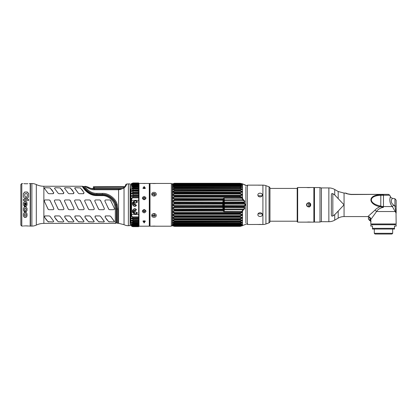 <?xml version="1.0" encoding="UTF-8"?>
<svg xmlns="http://www.w3.org/2000/svg" width="417" height="417" viewBox="0 0 417 417"><rect width="100%" height="100%" fill="white"/><g stroke="black" fill="none" stroke-linecap="round" stroke-linejoin="round"><path stroke-width="0.63" d="M154.347 196.073L154.347 193.415M154.347 213.567L154.347 216.225M153.993 213.54L153.993 216.131A2.21 1.913 0 0 1 151.913 214.864M153.993 196.099L153.993 193.509A2.21 1.913 0 0 0 151.913 194.781M130.333 191.575L130.922 191.575M152.085 195.109A1.976 1.71 0 0 1 153.993 193.832L154.227 193.405L156.104 194.692M152.085 214.536A1.976 1.71 0 0 0 153.993 215.813L154.227 216.241L156.104 214.953M150 226.202L150 183.444L171.377 183.444L171.377 226.202L150 226.202A0.354 0.354 0 0 1 149.646 225.847L149.646 183.793L149.646 225.821L149.296 226.176L139.002 226.202A0.354 0.354 0 0 1 138.653 225.847M149.646 225.847L149.296 226.176L149.646 225.821L149.296 226.176L149.296 183.444L139.002 183.444L139.002 226.202M150 183.444A0.354 0.354 0 0 0 149.646 183.793L149.646 188.025M151.783 194.134C151.637 191.726 156.349 191.731 156.203 194.134C156.344 196.662 151.642 196.657 151.783 194.134M151.783 215.511C151.642 212.983 156.349 212.988 156.203 215.511C156.349 217.914 151.637 217.914 151.783 215.511M156.203 226.202L155.63 226.15M154.77 226.103L152.356 226.15M151.783 183.444L152.356 183.496M153.216 183.543L155.63 183.496M143.286 221L144.146 221.344L145.007 221M143.234 210.866L144.146 211.664L145.064 210.866M145.064 198.445L144.146 197.653L143.234 198.445M145.007 188.437L144.146 188.103L143.292 188.437M144.96 220.932A0.917 0.547 0 0 1 145.064 221.187A0.917 0.547 0 0 1 144.146 221.74A0.917 0.547 180 0 1 143.234 221.187A0.917 0.547 180 0 1 143.339 220.932M144.146 220.812L142.948 221.093L144.146 222.949L145.351 221.093L144.146 220.812M144.146 209.49C141.738 210.653 141.738 211.784 144.146 212.894C146.56 211.784 146.56 210.653 144.146 209.49M144.146 196.407C141.738 197.507 141.738 198.633 144.146 199.785C146.56 198.633 146.56 197.507 144.146 196.407M144.146 186.498L142.89 188.281L144.146 188.583L145.408 188.281L144.146 186.498M144.146 210.059A0.917 0.876 0 0 1 145.064 210.934A0.917 0.876 0 0 1 144.146 211.81A0.917 0.876 180 0 1 143.234 210.934A0.917 0.876 180 0 1 144.146 210.059M144.146 197.502A0.917 0.87 180 0 1 145.064 198.372A0.917 0.87 180 0 1 144.146 199.237A0.917 0.87 0 0 1 143.234 198.372A0.917 0.87 0 0 1 144.146 197.502M143.307 188.458A0.917 0.537 0 0 1 143.234 188.244A0.917 0.537 0 0 1 144.146 187.707A0.917 0.537 180 0 1 145.064 188.244A0.917 0.537 180 0 1 144.986 188.458M144.146 183.516L145.444 183.48M142.442 183.454L143.453 183.506M138.653 197.491L138.653 216.918L133.033 216.918C132.1 216.866 131.605 216.053 131.548 214.479L138.653 214.479L138.653 217.231L133.033 217.231C131.835 217.127 131.199 216.168 131.126 214.354L131.548 214.479L131.548 200.296C131.605 198.648 132.1 197.82 133.033 197.814L138.653 197.814L138.653 200.296L131.126 200.353C131.193 198.487 131.835 197.533 133.033 197.491L138.653 197.491L138.653 193.639L133.033 193.639L133.033 194.927C130.662 195.839 130.662 196.402 133.033 196.61L133.033 197.814M138.653 183.793A0.354 0.354 0 0 1 139.002 183.444M149.646 225.733L149.646 221.62M138.653 220.358L138.653 217.231M133.033 225.055C131.188 224.768 131.188 224.867 133.033 225.342L138.653 225.342L133.033 225.263L138.653 225.232L138.653 224.773L133.033 224.773L133.033 224.252C131.188 223.757 131.188 223.621 133.033 223.851L138.653 223.945L138.653 223.335L133.033 223.335L133.033 222.787C131.188 222.277 131.188 222.105 133.033 222.277L138.653 222.287L138.653 220.431L133.033 220.291C130.662 219.921 130.662 220.338 133.033 221.542L133.033 222.287C130.662 221.766 130.662 222.115 133.033 223.335L133.033 223.945C130.662 223.288 130.662 223.564 133.033 224.773L133.033 225.232C130.662 224.45 130.662 224.643 133.033 225.816L133.033 226.118C130.01 224.727 131.626 226.123 133.033 226.457L138.653 226.671L133.033 226.671C131.751 226.546 131.047 225.842 130.922 224.554L130.922 188.786M138.653 226.671L138.653 225.342M138.653 189.026L138.653 182.974L133.033 182.974C130.662 183.996 130.662 184.012 133.033 183.021L133.033 183.136C130.672 184.225 130.672 184.33 133.033 183.444L133.033 183.725C130.662 184.846 130.662 185.033 133.033 184.278L133.033 184.721C130.667 185.883 130.667 186.149 133.033 185.518L133.033 186.107C130.662 187.249 130.662 187.587 133.033 187.129L133.033 187.858C130.667 189.021 130.667 189.433 133.033 189.083L133.033 189.943C130.662 191.007 130.662 191.476 133.033 191.346L133.033 192.31C130.667 193.379 130.667 193.9 133.033 193.874L138.653 193.874M138.653 191.21L138.653 188.953L133.033 188.953L138.653 189.083M138.653 192.894L133.033 192.894L132.158 193.676L138.653 193.639L138.653 191.168L133.033 191.168L138.653 191.346M133.033 216.918L133.033 217.992C130.667 217.851 130.667 218.326 133.033 219.42L133.033 220.291L138.653 220.291M133.033 218.143L138.653 218.143L132.022 218.101L133.033 218.836L138.653 218.836M131.814 187.269L138.653 187.129L133.033 187.129M131.756 185.784L133.033 185.461L138.653 185.518L133.033 185.518M131.72 184.679L133.033 184.251L138.653 184.278L133.033 184.278M133.033 183.444L138.653 183.444L133.033 183.444L133.033 183.136L138.653 183.136M131.762 223.694L138.653 224.002L138.653 224.773M131.824 222.167L138.653 222.381L138.653 223.335M138.653 195.5L133.033 195.5L132.377 196.329L138.653 196.324L133.033 196.318L133.033 196.61L138.653 196.61M138.653 182.974L133.033 182.974L131.491 183.642L130.922 185.085M133.033 182.974C130.662 183.996 130.662 184.012 133.033 183.021L138.653 183.021L133.033 183.021L131.689 183.683M134.55 213.692L135.165 214.364L137.344 213.327L137.344 212.722L135.165 211.669L134.509 212.316C133.357 211.049 133.648 210.439 135.389 210.481L136.343 209.954L136.312 209.438C133.633 206.676 130.088 212.811 134.55 213.692L134.655 214.067M134.655 201.036L134.55 201.156C130.135 202.052 133.534 208.484 136.312 205.644L136.343 205.112L135.389 204.565C133.648 204.611 133.357 203.97 134.509 202.636L135.165 203.319L137.344 202.203L137.344 201.552L135.165 200.415L134.655 200.744L134.571 201.406C130.505 202.381 133.794 207.963 136.166 205.419L135.525 204.726C133.398 204.789 133.039 204.012 134.451 202.396L135.061 203.095L137.24 201.984L135.061 200.65L134.571 201.406M132.424 211.268L134.655 213.801M134.774 214.015L135.165 214.364M134.894 213.931L135.113 214.208L137.292 213.176L137.292 212.785L135.113 211.737L134.451 212.415C133.039 210.887 133.398 210.152 135.525 210.204L136.166 209.532C133.847 207.077 130.485 212.409 134.571 213.337L135.113 214.187L137.292 213.15L137.292 212.743M137.344 213.327L137.344 212.722M135.061 214.03L137.24 212.8L135.061 211.763L134.894 212.091M134.477 212.347L134.774 212.133L134.482 212.383L133.602 211.257L135.76 210.304L136.239 209.47M134.509 212.316L133.602 211.283L135.843 210.444M135.525 210.204L135.389 210.481M135.676 210.189L136.343 209.954M136.177 209.704L132.424 211.289C132.038 209.449 135.389 208.312 136.244 209.501L136.312 209.438M132.424 211.289L134.571 213.337M137.422 212.978L135.118 211.737L134.655 212.206M133.602 203.678L134.482 202.495L135.113 203.188L137.292 202.073L137.24 201.771M134.894 201.046L132.424 203.694L136.239 205.55L135.76 204.684L133.602 203.694L134.482 202.537L135.165 203.319M135.061 203.095L137.344 202.203M137.422 201.891L135.113 200.546L137.292 201.672L137.292 202.109L137.344 201.552M135.165 200.415L134.774 201.057M132.424 203.673L136.239 205.513L136.26 205.164M136.312 205.644L136.343 205.112M136.177 205.247L135.457 204.658C134.404 205.07 133.784 204.747 133.602 203.694L133.602 203.663M135.061 200.65L134.655 200.744M133.033 220.358L131.908 220.285L133.033 220.968L133.033 221.542L138.653 221.542M138.653 184.194L133.033 184.194C131.188 184.642 131.188 184.736 133.033 184.465M138.653 185.231L133.033 185.231C131.193 185.706 131.193 185.836 133.033 185.622M138.653 186.654L133.033 186.654C131.188 187.124 131.188 187.29 133.033 187.155M138.653 188.427L133.033 188.427L131.897 189.104L133.033 189.026M138.653 190.522L133.033 190.522L132.007 191.252L133.033 191.21L132.007 191.252M132.158 193.676L133.033 193.66M130.333 185.909L130.333 222.72M130.333 188.244L130.333 186.91M130.333 191.361L130.333 193.123M130.333 225.498L128.389 225.733L128.389 183.913L130.099 183.913L130.099 225.733M118.584 188.964L118.584 189.745L94.388 189.745C90.088 190.032 85.475 186.394 85.584 186.321C85.475 186.394 90.088 190.032 94.388 189.745L94.388 188.964C90.609 188.416 88.451 187.77 87.914 187.019C88.451 187.77 90.609 188.416 94.388 188.964L120.935 188.964L123.823 187.973C124.787 187.087 125.361 186.154 125.543 185.179A1.407 1.407 -169.1 0 1 126.669 184.069A9.398 9.398 0 0 1 128.389 183.913M120.935 188.964A1.809 0.74 42.5 0 0 120.534 189.417L124.031 188.031L124.031 224.664A9.398 9.398 0 0 0 128.389 225.733M125.543 185.179L125.074 186.488M125.048 186.545L93.361 186.764L93.361 187.144L93.361 186.764M124.829 186.894C125.533 185.586 125.533 185.586 124.829 186.894C125.533 185.586 125.533 185.586 124.829 186.894M123.823 187.973A1.402 0.287 54.3 0 1 124.031 188.031C125.507 186.748 126.387 185.429 126.669 184.069M124.031 224.664L118.584 223.324L118.584 189.745L120.534 189.417M96.853 193.358C89.759 193.597 85.063 187.129 84.969 186.347C84.448 185.998 89.228 193.707 96.853 193.358L102.394 193.405C108.373 192.899 116.03 198.633 117.167 204.559L117.802 209.047L117.802 223.324L116.942 223.032L116.942 208.98L116.343 204.82C115.238 199.269 107.956 193.832 102.384 194.296L96.843 194.249C88.31 194.52 83.473 185.982 84.119 186.665C84.281 187.541 89.149 194.442 96.843 194.249L96.853 193.358M87.987 188.01L87.69 187.838M91.12 188.5L88.362 187.301M79.235 193.712L78.386 193.28L74.659 188.27L75.508 187.707L80.356 187.926L84.078 192.67L83.228 193.712L79.235 193.712L78.386 193.28L75.201 188.828M114.472 221.51L113.533 221.938L114.388 221.375L113.533 221.938L108.691 221.719L109.546 221.938L108.691 221.719L104.964 216.976L105.819 215.933L109.812 215.933L110.661 216.36L113.846 220.817M103.432 221.938L104.286 221.375L103.432 221.938L98.594 221.724L99.439 221.938L98.589 221.719L94.862 216.976L95.717 215.933L99.71 215.933L100.56 216.36L103.744 220.817M94.268 221.51L93.33 221.938L94.179 221.375L93.33 221.938L88.487 221.719L89.337 221.938L88.487 221.719L84.76 216.976L85.615 215.933L89.603 215.933L90.458 216.36L93.643 220.817M79.501 215.933L80.356 216.36L84.078 221.375L83.228 221.938L78.386 221.719L79.235 221.938L78.386 221.719L74.659 216.976L75.508 215.933L79.501 215.933L80.356 216.36L83.536 220.817M69.399 215.933L70.254 216.36L73.976 221.375L73.126 221.938L68.284 221.719L69.133 221.938L68.284 221.719L64.557 216.976L65.406 215.933L69.399 215.933L70.254 216.36L73.434 220.817M44.306 188.213L44.379 187.905M30.483 183.558L30.483 226.082L31.885 226.082A10.336 10.336 0 0 0 36.315 225.086A17.618 17.618 0 0 1 43.874 223.382L115.306 223.382L115.306 209.063L114.717 205.122C113.596 200.087 107.205 195.255 102.368 195.651L96.827 195.599C87.382 195.834 82.013 186.3 82.358 186.263L43.874 186.263A17.618 17.618 0 0 1 36.315 184.559A10.336 10.336 0 0 0 31.885 183.558L30.483 183.558M53.772 192.67L52.917 193.712L48.93 193.712L48.075 193.28L44.353 188.27L45.203 187.707L50.045 187.926L53.85 192.862M63.874 192.67L63.024 193.712L59.032 193.712L58.177 193.28L54.455 188.27L55.305 187.707L60.147 187.926L63.952 192.862M73.976 192.67L73.126 193.712L69.133 193.712L68.284 193.28L64.557 188.27L65.406 187.707L70.254 187.926L74.054 192.862M53.772 208.396C53.97 209.131 53.684 209.563 52.917 209.699L48.93 209.699L48.075 209.172L44.353 201.249C44.155 200.514 44.437 200.082 45.203 199.946L49.196 199.946L50.045 200.473L53.772 208.396L53.715 209.271M63.874 208.396C64.072 209.131 63.791 209.563 63.024 209.699L59.032 209.699L58.177 209.172L54.455 201.249C54.257 200.514 54.538 200.082 55.305 199.946L59.297 199.946L60.147 200.473L63.874 208.396L63.817 209.271M73.976 208.396C74.174 209.131 73.892 209.563 73.126 209.699L69.133 209.699L68.284 209.172L64.557 201.249C64.359 200.514 64.64 200.082 65.406 199.946L69.399 199.946L70.254 200.473L73.976 208.396L73.918 209.271M84.078 208.396C84.276 209.131 83.994 209.563 83.228 209.699L79.235 209.699L78.386 209.172L74.659 201.249C74.461 200.514 74.742 200.082 75.508 199.946L79.501 199.946L80.356 200.473L84.078 208.396L84.025 209.271M94.179 208.396C94.383 209.131 94.096 209.563 93.33 209.699L89.337 209.699L88.487 209.172L84.76 201.249C84.562 200.514 84.849 200.082 85.615 199.946L89.603 199.946L90.458 200.473L94.179 208.396L94.127 209.271M104.286 208.396C104.485 209.131 104.198 209.563 103.432 209.699L99.439 209.699L98.589 209.172L94.862 201.249C94.664 200.514 94.951 200.082 95.717 199.946L99.71 199.946L100.56 200.473L104.286 208.396L104.229 209.271M114.388 208.396C114.586 209.131 114.3 209.563 113.533 209.699L109.546 209.699L108.691 209.172L104.964 201.249C104.766 200.514 105.053 200.082 105.819 199.946L109.812 199.946L110.661 200.473L114.388 208.396L114.331 209.271M49.196 215.933L50.045 216.36L53.772 221.375L52.917 221.938L48.075 221.719L44.353 216.976L45.203 215.933L49.196 215.933L50.045 216.36L53.772 221.375L52.917 221.938M63.874 221.375L63.024 221.938L58.177 221.719L54.455 216.976L55.305 215.933L59.297 215.933L60.147 216.36L63.874 221.375L60.147 216.36L59.297 215.933M115.306 209.063A1.407 0.323 -0 0 0 116.239 208.98L115.603 204.82C114.425 199.613 107.768 194.624 102.379 195.005L96.838 194.953C88.05 195.182 83.014 186.738 83.291 186.613L82.451 186.441M82.821 187.134L83.171 187.723M55.305 187.707L54.455 188.27L55.305 187.707M45.203 187.707L44.353 188.27L45.203 187.707M104.37 221.51L100.56 216.36L99.71 215.933M48.252 221.823L48.93 221.938L47.611 221.281M116.239 208.98L116.239 223.032L116.942 223.032M88.659 221.823L88.018 221.281M78.558 221.823L77.916 221.281M50.045 187.926L50.514 188.364M51.395 189.323L52.735 191.085M53.491 193.556L53.199 193.676M48.93 193.712L48.075 193.28L44.353 188.27M59.032 193.712L58.177 193.28L54.455 188.27M63.593 193.556L63.301 193.676M60.147 187.926L60.616 188.364M61.497 189.323L62.837 191.085M64.802 187.796L65.109 187.728M69.133 193.712L68.284 193.28L64.557 188.27M73.694 193.556L73.402 193.676M70.254 187.926L70.718 188.364M71.599 189.323L72.944 191.085M74.904 187.796L75.211 187.728M83.796 193.556L83.504 193.676M80.356 187.926L80.82 188.364M81.706 189.323L83.046 191.085M49.852 200.202L52.234 205.122M44.353 201.249L44.405 200.374M44.624 200.139L44.911 199.988M48.273 209.438L45.886 204.523M53.496 209.506L53.209 209.652M59.954 200.202L62.336 205.122M54.455 201.249L54.512 200.374M54.731 200.139L55.013 199.988M58.375 209.438L55.993 204.523M63.598 209.506L63.311 209.652M70.056 200.202L72.438 205.122M64.557 201.249L64.614 200.374M64.833 200.139L65.12 199.988M68.477 209.438L66.094 204.523M73.7 209.506L73.418 209.652M80.158 200.202L82.54 205.122M74.659 201.249L74.716 200.374M74.935 200.139L75.222 199.988M78.578 209.438L76.196 204.523M83.807 209.506L83.52 209.652M90.26 200.202L92.647 205.122M84.76 201.249L84.818 200.374M85.037 200.139L85.323 199.988M88.685 209.438L86.298 204.523M93.908 209.506L93.622 209.652M100.361 200.202L102.749 205.122M94.862 201.249L94.92 200.374M95.139 200.139L95.425 199.988M98.787 209.438L96.4 204.523M104.01 209.506L103.724 209.652M110.463 200.202L112.851 205.122M104.964 201.249L105.021 200.374M105.24 200.139L105.527 199.988M108.889 209.438L106.502 204.523M114.112 209.506L113.825 209.652M44.629 216.084L44.927 215.964M46.725 220.322L45.385 218.56M54.736 216.084L55.028 215.964M58.177 221.719L57.713 221.281M56.827 220.322L55.487 218.56M64.838 216.084L65.13 215.964M68.508 221.844L67.815 221.281M66.934 220.322L65.594 218.56M73.976 221.375L73.126 221.938M74.94 216.084L75.232 215.964M77.036 220.322L75.696 218.56M84.078 221.375L83.228 221.938M89.603 215.933L90.458 216.36L94.179 221.375M85.042 216.084L85.339 215.964M87.137 220.322L85.798 218.56M95.144 216.084L95.441 215.964M98.819 221.844L98.12 221.281M97.239 220.322L95.9 218.56M104.041 221.849L103.734 221.917M109.812 215.933L110.661 216.36L114.388 221.375M105.246 216.084L105.543 215.964M108.691 221.719L108.222 221.281M107.341 220.322L106.001 218.56M29.357 226.082L30.191 226.082L30.191 183.558L29.357 183.558M27.042 205.018L26.073 206.358L27.042 205.018L27.042 202.834L26.073 201.479L24.405 201.479L26.073 201.515L27.042 202.855M25.072 206.358L26.073 206.358L25.072 206.373L25.072 202.709L24.295 203.314L24.801 206.373L24.405 206.373L23.435 205.018L23.435 202.834L24.405 201.479M22.68 226.082L21.788 226.082L21.788 183.558L22.68 183.558M23.435 216.016L23.435 213.827L24.405 212.477L26.073 212.477L27.042 213.827L27.042 216.016L26.073 217.366L24.405 217.366L23.435 216.016M24.405 208.938L24.801 211.872L24.405 211.872L23.435 210.517L23.435 208.333L24.405 206.978L26.073 206.978L27.042 208.333L27.042 210.517L26.073 211.872L25.578 211.872L25.578 210.517L26.073 209.913L26.073 208.938L25.578 208.333L24.9 208.333L24.405 208.891L24.405 209.855M26.021 225.884C30.259 226.097 30.259 226.097 26.021 225.884C21.778 226.097 21.778 226.097 26.021 225.884L25.849 225.884M25.385 225.889L24.78 225.91M24.207 225.941L23.43 226.004M28.653 226.009L26.172 225.884M27.042 215.891L26.073 217.231L24.405 217.231L23.435 215.891M26.073 215.292L26.073 214.328L25.578 213.728L24.9 213.728L24.405 214.328L24.405 215.292M24.801 211.794L24.405 211.794L23.435 210.455M26.073 209.855L26.073 208.891L25.578 208.292L24.9 208.292L24.405 208.891M27.042 210.455L26.073 211.794L25.578 211.794M24.801 206.358L24.405 206.358L23.435 205.018M25.703 205.148L26.182 204.82L26.182 203.314L25.703 202.709L25.703 205.148M24.405 214.437L24.405 215.407L24.9 216.016L25.578 216.016L26.073 215.407L26.073 214.437L25.578 213.827L24.9 213.827L24.405 214.328M28.58 200.619L23.435 200.619L23.435 199.284L28.58 199.284L28.58 200.619M24.718 192.008L27.298 192.008L28.58 193.53L28.58 196.897L27.298 198.424L26.693 198.424L26.693 196.897L27.298 196.167L27.298 194.265L26.693 193.53L25.406 193.53L24.801 194.265L24.801 196.167L25.703 196.897L25.703 198.424L24.718 198.424L23.435 196.897L23.435 193.53L24.718 192.008L27.298 192.148L28.58 193.655M26.021 183.761C21.778 183.548 21.778 183.548 26.021 183.761C30.259 183.548 30.259 183.548 26.021 183.761L23.832 183.673M26.182 183.761L27.83 183.699M28.58 199.342L23.435 199.342M23.435 202.855L24.405 201.515M23.435 193.655L24.718 192.148M24.801 196.167L25.703 196.986M24.801 196.261L24.801 194.379M26.693 196.986L27.298 196.261L27.298 194.379M21.788 226.082L20.85 225.144L20.85 184.502L21.788 183.558M92.016 188.494L122.984 188.494M130.922 191.492L130.333 191.492M94.273 188.494L94.273 187.337L124.49 187.337M94.273 187.337L93.361 187.144L93.361 188.494L93.361 187.144M247.641 186.029L242.496 183.85L242.496 198.299L241.896 197.981L223.971 197.981L223.111 198.581L222.647 206.248L223.345 211.377L223.971 211.664L241.896 211.664C241.803 212.133 241.172 212.394 239.994 212.446L174.525 212.446L173.034 211.998L173.034 211.398L174.525 211.059L223.111 211.059A0.704 0.5 146.3 0 0 223.694 210.595L223.449 211.362L223.971 211.664M247.641 223.611L240.442 226.348M239.989 226.03C242.423 225.858 242.423 225.894 239.989 226.15L174.525 226.368L171.377 225.482M172.523 183.735L172.523 183.772A1.173 1.022 58.8 0 1 173.024 183.694L171.377 184.163M241.896 198.221L223.971 198.221L223.449 198.278L223.642 199.362L174.525 199.175L172.523 198.555L172.523 197.392L174.525 196.496L239.994 196.49C241.672 196.694 242.47 197.241 242.376 198.138L242.084 198.341L241.896 197.981C241.902 197.543 241.266 197.283 239.994 197.199L174.525 197.199L173.034 197.642L173.034 198.247L174.525 198.581L174.525 200.587L223.559 200.322L223.356 202.495A0.704 0.433 -154.4 0 0 222.741 202.031L174.525 202.031L173.034 201.651L173.034 201.02L174.525 200.587M241.839 183.756L174.525 183.506L239.994 183.277L174.525 183.272L239.994 183.277L239.994 183.631C243.064 184.361 243.064 184.59 239.994 184.319L239.994 184.569C243.054 185.424 243.054 185.794 239.994 185.69L239.994 186.055C243.064 187.014 243.064 187.52 239.994 187.582L239.994 188.046C243.069 189.083 243.069 189.719 239.994 189.949L239.994 190.496C243.132 191.528 243.132 192.268 239.994 192.722L239.994 194.02C242.47 194.562 242.47 194.994 239.994 195.302L239.994 195.828L174.525 195.828L172.523 195.312L172.523 194.254L174.525 193.337L239.994 193.337C243.111 194.437 243.111 195.265 239.994 195.828L239.994 197.199M239.994 192.284L239.994 192.722L174.525 192.722L172.523 192.336L172.523 191.403L174.525 190.496L239.994 190.496L239.994 191.137C242.486 191.638 242.486 192.023 239.994 192.284L173.034 192.055L173.034 191.575L174.525 191.137L239.994 191.137M239.994 189.61L239.994 189.943L172.523 189.704L172.523 188.917L174.525 188.046L239.994 188.046L239.994 188.63C242.439 189.13 242.439 189.459 239.994 189.61L173.034 189.443L173.034 189.037L174.525 188.63L239.994 188.63M239.994 187.348L172.523 187.478L172.523 186.863L174.525 186.05L239.994 186.055L239.994 186.561C242.433 187.014 242.433 187.28 239.994 187.348L173.034 187.254L173.034 186.936L174.525 186.561L239.994 186.561M241.182 185.575L172.523 185.742L172.523 185.294L174.525 184.569L239.994 184.569L239.994 184.986L241.182 185.575L174.525 185.565L173.034 185.544L174.525 184.986L239.994 184.986M173.045 184.225L173.034 184.225A1.173 0.959 46.9 0 0 172.523 184.257L172.523 183.861L172.523 184.523L174.525 183.636L239.994 183.631L239.994 183.954C242.433 184.288 242.433 184.408 239.994 184.309L172.523 184.523A1.173 1.063 -84.4 0 1 173.034 184.366L174.525 183.954L239.994 183.954M239.989 226.363L174.525 226.368L173.034 225.946A1.173 1.022 -58.9 0 1 172.523 225.873L172.523 225.91M223.356 202.495L223.293 206.889L223.694 210.595L224.278 210.668L223.971 211.424L242.376 211.508C242.36 212.462 241.563 213.009 239.994 213.15L239.994 213.817C243.111 214.416 243.111 215.245 239.994 216.303L239.994 216.923C243.095 217.372 243.095 218.112 239.994 219.144L239.994 219.696C243.069 219.978 243.069 220.609 239.994 221.594L239.994 222.063C243.064 222.162 243.064 222.673 239.994 223.59L239.994 223.955C243.054 223.877 243.054 224.252 239.994 225.076L239.989 225.326C242.433 225.248 242.433 225.362 239.989 225.686L239.989 226.009L174.525 226.009L172.523 225.388L172.523 225.123L239.989 225.326C243.064 225.065 243.064 225.295 239.989 226.009L241.839 225.889M239.989 224.654L239.989 225.076L174.525 225.076L172.523 224.351L172.523 223.903L241.177 224.065L239.989 224.654L174.525 224.659L173.034 224.33L173.488 224.065L241.177 224.065M239.989 223.085L239.994 223.59L174.525 223.59L172.523 222.782L172.523 222.162L239.994 222.297C242.433 222.386 242.433 222.647 239.989 223.085L174.525 223.085L173.034 222.709L173.034 222.391L239.994 222.297M239.994 221.594L174.525 221.599L172.523 220.729L172.523 219.941L174.525 219.696L239.994 219.696L239.994 220.035C242.439 220.212 242.439 220.541 239.994 221.015L174.525 221.015L173.034 220.603L173.034 220.197L174.525 220.035L239.994 220.035M239.994 219.144L174.525 219.149L172.523 218.242L172.523 217.309L174.525 216.923L239.994 216.923L239.994 217.361C242.459 217.617 242.459 218.002 239.994 218.508L174.525 218.508L173.034 218.07L173.034 217.585L174.525 217.361L239.994 217.361M239.994 216.303L174.525 216.303L172.523 215.386L172.523 214.328L174.525 213.817L239.994 213.817L239.994 214.338C242.47 214.672 242.47 215.099 239.994 215.625L174.525 215.625L173.034 215.177L173.034 214.625L174.525 214.338L239.994 214.338M239.994 212.446L239.994 213.15L174.525 213.15L172.523 212.253L172.523 211.091L174.525 210.465L223.642 210.277M223.548 209.605L174.525 209.767L172.523 208.901L172.523 207.687L174.525 206.962L223.293 206.889M223.262 206.201L174.525 206.243L172.523 205.445L172.523 204.2L174.525 203.397L223.262 203.444M223.293 202.756L174.525 202.683L172.523 201.958L172.523 200.744L173.034 201.02M223.298 205.925A0.704 0.354 -161.3 0 0 222.683 205.555L174.525 205.555L173.034 205.143L173.034 204.502L172.523 204.2L172.523 201.958L173.034 201.651M173.034 198.247A1.173 0.553 -31.6 0 0 172.523 198.555L172.523 200.744L174.525 199.879L222.928 199.879L223.559 200.322M174.525 192.284L174.525 194.02L239.994 194.02M174.525 187.348L174.525 188.63M239.994 185.555L174.525 185.555L174.525 186.561M174.89 183.496L174.525 183.496L174.655 183.954M239.989 225.686L174.525 225.686L174.525 226.139L239.989 226.368M174.525 223.085L174.525 224.085L239.989 224.085M174.525 221.015L174.525 222.297M174.525 209.767L174.525 211.059M174.525 205.555L174.525 207.614L222.741 207.614A0.704 0.433 154.4 0 0 223.356 207.15M174.525 198.581L223.111 198.581A0.704 0.5 -146.3 0 1 223.694 199.05L224.278 198.972L223.971 197.981M241.896 211.424L242.965 209.798L243.653 209.584C244.815 208.792 245.087 208.047 244.461 207.338L244.716 205.946C245.556 205.206 245.556 204.455 244.716 203.694L244.466 202.308C245.081 201.578 244.815 200.832 243.653 200.061L242.496 198.299L242.084 198.341M224.278 198.972L223.679 199.227L223.846 208.708A0.704 0.349 -161.6 0 0 224.461 209.073L224.294 209.798L242.965 209.798L243.346 209.073C244.508 208.557 244.779 208.078 244.153 207.619L244.409 205.55C245.243 205.07 245.248 204.585 244.409 204.095L244.153 202.026C244.774 201.557 244.508 201.072 243.346 200.572L242.188 198.492M223.846 208.708L223.679 210.418L224.278 210.668M223.559 209.324L222.944 209.058L174.525 209.058L173.034 208.62L173.034 207.994L174.525 207.614M173.034 211.398A1.173 0.553 31.6 0 1 172.523 211.091L172.523 208.901L173.034 208.62M173.034 205.143L172.523 205.445L172.523 207.687A1.173 0.401 29.5 0 0 173.034 207.994M173.034 204.502L174.525 204.09L222.683 204.085A0.704 0.354 161.3 0 0 223.298 203.72M224.294 199.227L224.461 209.073L243.346 209.073L243.653 209.584M223.846 200.937A0.704 0.349 161.6 0 1 224.461 200.572L243.346 200.572L243.653 200.061M223.679 199.847L243.273 199.686M242.084 211.304L242.376 211.508L243.273 209.954M223.846 207.984A0.704 0.349 161.6 0 1 224.461 207.619L244.153 207.619A0.704 0.281 -44.1 0 0 244.461 207.338M223.846 205.185A0.704 0.349 -161.6 0 0 224.461 205.55L244.409 205.55L244.716 205.946M223.846 204.46A0.704 0.349 161.6 0 1 224.461 204.095L244.409 204.095L244.716 203.694M223.846 201.661A0.704 0.349 -161.6 0 0 224.461 202.026L244.153 202.026A0.704 0.281 44.1 0 1 244.466 202.308M173.034 214.625A1.173 0.688 34.3 0 1 172.523 214.328L172.523 212.253L173.034 211.998M239.994 183.61C242.428 183.788 242.428 183.751 239.994 183.496L174.082 183.298M173.149 184.434L173.409 184.397M173.409 225.248L173.149 225.206M174.525 183.496L172.742 183.772A1.173 1.058 -104.3 0 0 172.523 183.861A1.173 1.058 75.7 0 1 172.747 183.772A1.173 1.058 -104.3 0 1 172.893 183.746M174.525 225.686L173.055 225.425M172.523 225.785L172.523 225.388L172.523 225.785A1.173 1.058 104.3 0 0 172.893 225.899M241.646 225.279L239.989 225.326M172.523 225.388A1.173 0.959 -47 0 0 173.034 225.415M172.523 225.123L172.523 224.351L172.523 225.123A1.173 1.063 84.5 0 0 173.034 225.279L239.989 225.383M172.523 224.351A1.173 0.86 -39.4 0 0 173.034 224.33M173.034 222.709A1.173 0.745 -34.2 0 1 172.523 222.782L172.523 223.903A1.173 1.037 66.8 0 0 173.034 224.096L174.525 224.08M173.034 220.603A1.173 0.605 -31.3 0 1 172.523 220.729L172.523 222.162A1.173 0.985 53.1 0 0 173.034 222.391M173.034 218.07A1.173 0.448 -29.2 0 1 172.523 218.242L172.523 219.941A1.173 0.907 44.6 0 0 173.034 220.197M173.034 215.177A1.173 0.281 -28.1 0 1 172.523 215.391L172.523 217.309A1.173 0.808 38.3 0 0 173.034 217.585M239.994 195.302L174.525 195.302L173.034 195.015L173.034 194.468L174.525 194.02M173.034 197.642L172.523 197.392L172.523 195.312A1.173 0.688 -34.3 0 1 173.034 195.015M173.034 192.055A1.173 0.808 -38.3 0 0 172.523 192.336L172.523 194.254A1.173 0.281 28 0 1 173.034 194.468M173.034 189.443A1.173 0.907 -44.5 0 0 172.523 189.704L172.523 191.403A1.173 0.448 29.1 0 1 173.034 191.575M173.034 187.254A1.173 0.985 -53.1 0 0 172.523 187.478L172.523 188.917A1.173 0.605 31.2 0 1 173.034 189.037M174.525 185.555L173.034 185.544A1.173 1.037 -66.7 0 0 172.523 185.742L172.523 186.863A1.173 0.751 34.1 0 1 173.034 186.936M172.523 185.294L172.523 184.523L172.523 185.294A1.173 0.865 39.4 0 1 173.034 185.315M241.651 184.366L174.525 184.262L174.525 184.986M174.525 184.262L173.034 184.366M308.835 202.714L307.021 203.506M307.048 206.17L308.835 206.931M269.961 188.432L297.196 188.432M269.961 221.208L297.196 221.208M258.457 224.455L247.406 224.508L247.406 185.132L262.913 185.132A8.809 8.809 0 0 1 265.926 185.664L269.033 186.795A1.407 1.407 0 0 1 269.961 188.119L269.961 221.521A1.407 1.407 0 0 1 269.033 222.85L269.033 186.795M258.457 185.19L262.303 185.132M257.883 224.508L262.913 224.508A8.809 8.809 0 0 0 265.926 223.981L269.033 222.85M261.73 224.455L259.317 224.403M262.111 195.771L258.076 195.771M258.076 213.874L262.111 213.874M257.883 194.979C257.737 192.581 262.449 192.581 262.303 194.979C262.444 197.507 257.742 197.512 257.883 194.979M262.303 214.666C262.449 217.059 257.737 217.064 257.883 214.666C257.742 212.133 262.444 212.128 262.303 214.666M314.46 218.529L314.178 218.529M314.46 191.111L314.178 191.111M313.876 190.668L314.178 190.668L314.178 218.977L313.876 218.977M309.482 202.641L308.57 202.975L308.57 206.665L309.482 206.999M310.42 203.621L310.42 206.024M306.943 206.029L306.943 203.616M309.716 202.98L309.716 206.665M297.665 187.504L297.665 222.136L297.196 221.667L297.196 187.978L297.665 187.504L313.876 187.504L313.876 222.136L310.284 222.084M310.795 222.136L297.665 222.136M306.563 204.82C307.975 202.099 309.383 202.099 310.795 204.82C309.383 207.546 307.97 207.546 306.563 204.82L306.724 205.623M310.003 222.058L309.419 222.021M309.039 222.011L308.679 222.006M308.314 222.011L307.939 222.021M307.345 222.058L307.079 222.084M306.563 187.504L307.074 187.561M307.36 187.587L307.939 187.619M308.319 187.634L308.674 187.634M309.039 187.634L309.419 187.619M310.008 187.582L310.284 187.561M306.761 203.929L306.594 204.476M310.613 205.675L310.613 203.965M306.594 205.169L306.709 205.591M306.985 206.092L307.329 206.446M308.001 206.827L309.07 206.9M310.008 206.467L310.326 206.144M310.326 203.501L310.003 203.173M309.08 202.745L308.627 202.709M308.533 202.714L308.038 202.808M307.345 203.183L307.001 203.538M306.724 204.012L306.599 204.45M347.533 193.785L346.094 193.207C346.339 193.592 348.033 193.978 351.182 194.369L382.41 194.369L351.182 194.53C347.674 194.046 345.787 193.561 345.511 193.076C345.787 193.561 347.674 194.046 351.182 194.53L382.41 194.369M395.999 211.544L396.15 223.971L370.822 223.971L370.822 219.504L376.561 211.534C377.739 209.475 380.033 208.062 383.442 207.301L383.489 195.229L389.759 195.229L388.623 194.379L383.317 194.369M350.202 194.327L349.316 194.218M349.045 194.171L348.325 194.014M383.442 207.301L379.772 206.743C367.742 203.798 367.825 194.989 380.825 194.635L382.717 194.541L382.796 195.213L382.994 194.468M383.489 207.176L382.535 206.545L379.892 205.878C368.347 203.345 368.425 195.641 380.903 195.297L383.489 195.229L383.489 194.379M372.073 212.925L371.813 213.155M332.834 193.67L332.834 215.975L334.731 214.656L332.834 215.975C331.927 216.345 331.432 215.98 331.353 214.891L331.353 194.755C331.432 193.66 331.927 193.3 332.834 193.67L334.731 194.989L344.061 204.82L338.187 211.101L338.187 218.143A11.749 11.749 180 0 1 344.061 216.569L367.888 216.569L374.956 210.189C375.821 209.105 377.427 207.958 379.772 206.743L379.892 205.878M344.061 216.569L344.061 193.076L345.511 193.076A1.34 1.34 69.4 0 1 346.094 193.207M389.759 195.229L390.432 196.668C390.15 197.173 388.571 202.375 392.334 206.566L396.15 213.16L396.15 210.095L396.15 213.16L394.925 206.165A1.48 0.328 0 0 0 396.15 205.842L396.15 210.095A1.48 0.798 0 0 1 395.848 210.58A2.935 2.314 153.1 0 0 395.42 211.534L376.561 211.534A2.935 1.1 38.2 0 0 374.956 210.189M390.187 197.502L390.307 197.074M396.15 208.677L396.15 200.968M323.722 221.693L323.139 221.693M322.836 221.698L328.857 221.714A11.749 11.749 0 0 0 334.731 220.14L334.731 214.656L338.187 211.101M320.001 222.079L320.001 187.567L314.46 187.567L314.46 222.079L320.001 222.079A2.935 2.935 0 0 1 321.413 221.714L322.471 221.714M320.001 187.567A2.935 2.935 0 0 0 321.413 187.931L328.857 187.931A11.749 11.749 0 0 1 334.731 189.506L334.731 194.989L335.826 196.011M370.786 219.024L370.26 218.998L369.066 216.991M369.644 217.153A1.48 1.089 -70.3 0 1 369.525 217.841M370.822 220.53A1.48 0.407 -3.9 0 0 370.041 220.457L370.26 218.998M370.822 221.286L370.041 220.457A2.935 1.037 40.9 0 1 368.446 217.7C368.221 219.087 369.102 220.338 371.099 221.453M382.379 206.9L382.535 206.545L392.334 206.566A2.935 0.438 142.4 0 1 393.862 205.169L394.925 206.165L394.925 198.732L396.15 200.191L396.15 205.842M390.432 196.668A2.935 2.935 37.9 0 0 392.585 198.32C391.985 198.596 389.452 202.255 393.862 205.169M379.053 194.369L387.919 194.369A0.704 0.704 0 0 1 388.065 194.379M394.456 223.971L394.456 224.023A0.73 0.73 0 0 0 395.186 224.747M372.517 223.971L372.517 224.023A0.73 0.73 0 0 1 371.787 224.747M370.822 224.747L396.15 224.747L396.15 226.113L394.503 226.113L394.503 229.048L372.47 229.048L372.47 226.113L370.822 226.113L370.822 224.747M372.47 228.323L394.503 228.323M392.678 229.048L392.678 233.296L374.294 233.296L374.294 229.048M374.294 233.296L375.024 234.026L391.949 234.026L392.678 233.296M133.033 218.836L133.033 219.42L138.653 219.42M138.653 217.992L132.022 218.101M131.699 225.602L133.033 226.129L138.653 226.129L133.033 226.118L133.033 226.457L138.653 226.457M133.033 225.342L133.033 225.816L138.653 225.816M133.033 226.593L138.653 226.593L133.033 226.593L131.689 225.946M138.653 183.725L133.033 183.725L133.033 184.194M138.653 184.721L133.033 184.721L133.033 185.231M138.653 186.107L133.033 186.107L133.033 186.654M138.653 187.858L133.033 187.858L133.033 188.427M138.653 189.943L133.033 189.943L133.033 190.522M138.653 192.31L133.033 192.31L133.033 192.894M138.653 194.927L133.033 194.927L133.033 195.5M131.126 214.354L131.126 200.353M132.424 203.694C132.71 202.12 133.419 201.317 134.561 201.291L134.55 201.156M133.033 220.968L138.653 220.968M133.033 222.787L138.653 222.787M133.033 224.252L138.653 224.252M31.885 183.558L31.885 226.082M36.315 184.559L36.315 225.086M43.874 186.263L43.874 223.382M116.942 208.98A1.407 0.323 -0 0 0 117.802 209.047M116.411 205.065L117.24 204.82M116.343 204.82L117.167 204.559M102.384 194.296L102.394 193.405M114.717 205.122L115.603 204.82M102.368 195.651L102.379 195.005M96.827 195.599L96.838 194.953M82.358 186.263A1.407 1.407 -89.2 0 1 83.291 186.613L85.584 186.321L88.138 187.165M87.914 187.019C86.913 186.462 90.505 188.99 94.383 188.964L122.405 188.729M92.048 188.729L94.362 188.494M245.905 186.602L245.905 223.043M172.341 225.821L172.346 183.824M174.525 202.031L174.525 204.09M174.525 195.302L174.525 197.199M174.525 189.61L174.525 191.137M174.525 224.659L174.525 225.383M174.525 218.508L174.525 220.035M174.525 215.625L174.525 217.361M174.525 212.446L174.525 214.338M223.679 209.798L224.294 209.798L224.294 210.418M223.679 203.371L244.461 203.319M244.346 202.683L223.679 202.751M223.679 206.895L244.346 206.962M244.461 206.321L223.679 206.274M223.642 199.362L223.548 200.04M174.525 209.761L174.525 209.058M242.188 211.148L242.496 211.346L242.496 225.79M209.178 226.15L239.989 226.15M174.525 226.368L172.742 225.873M239.994 221.599L239.994 221.015M239.994 219.149L239.994 218.508M239.994 216.308L239.994 215.625M262.913 224.508L262.913 185.132M265.926 223.981L265.926 185.664M380.763 206.733L380.825 194.635M321.413 187.931L321.413 221.714M328.857 187.931L328.857 221.714M338.187 198.539L338.187 191.502L334.731 189.506M370.822 219.504A2.935 2.935 -136.1 0 0 367.888 216.569M368.414 218.378A2.585 0.912 40.9 0 0 370.666 221.172M372.517 224.023L394.456 224.023M130.333 220.796L130.922 220.796M149.296 183.444L149.646 183.793M133.033 196.318L132.387 196.329M134.482 212.389L134.774 212.164M133.033 225.263L131.725 224.852M133.033 183.433L131.694 183.975M88.274 187.249L90.791 188.401M115.306 223.382L116.239 223.032M117.802 223.324L118.584 223.324M30.483 184.528L30.191 184.528M30.483 225.117L30.191 225.117M239.994 183.277L242.496 183.85L245.905 185.508M338.187 218.143L334.731 220.14M338.187 191.502L344.061 193.076M369.113 216.84L368.446 217.7M394.925 198.732L392.585 198.32"/></g></svg>
